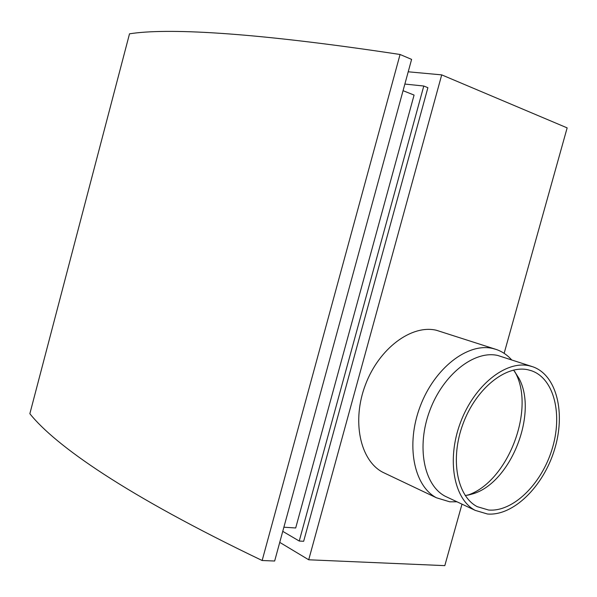 <?xml version="1.0" encoding="UTF-8"?>
<svg xmlns="http://www.w3.org/2000/svg" width="597" height="597" viewBox="0 0 597 597"><rect width="100%" height="100%" fill="white"/><g stroke="black" fill="none" stroke-linecap="round" stroke-linejoin="round"><path stroke-width="0.9" d="M488.57 510.017C512.95 512.204 541.337 484.249 551.979 449.504C562.889 414.811 554.329 378.774 531.673 370.819L527.912 369.767C505.696 364.76 475.988 388.625 463.056 423.743C449.899 458.78 456.899 496.249 477.234 506.659L488.57 510.017M465.264 495.577L472.779 493.868C510.569 483.025 538.128 413.758 519.062 378.535L513.584 370.058M467.264 495.271C507.226 482.704 535.591 410.124 515.487 372.901L514.845 371.647M531.808 366.461L497.779 355.476C474.376 350.051 443.265 374.289 429.855 410.4C416.213 446.414 423.803 485.204 445.243 496.271L448.325 497.726M529.046 365.745C505.622 360.364 474.19 385.453 460.444 422.586C446.459 459.63 453.802 499.293 475.242 510.383L487.451 514.002C513.293 516.218 543.248 486.562 554.434 449.847C565.911 413.191 556.814 375.117 532.793 366.782L529.046 365.745M511.599 359.827C507.249 354.954 502.137 351.506 496.279 349.476L492.585 348.447C467.69 342.544 434.519 368.058 420.184 406.37C405.602 444.593 413.669 485.883 436.474 497.794L449.795 501.823L456.981 501.793M262.15 560.508L274.65 561.023L411.602 59.387L400.065 54.484C248.733 31.544 165.317 28.074 129.512 33.828L29.85 413.721C55.32 445.489 125.363 494.995 262.15 560.508L400.065 54.484M282.754 531.352L299.239 541.039L423.788 86.02L404.87 84.065M423.788 86.02L427.892 87.699L303.657 541.285L299.239 541.039M283.881 527.211L295.694 527.972L414.079 95.072L403.057 90.684M495.301 349.163L436.4 330.268C411.632 324.313 379.17 348.23 365.498 384.587C351.573 420.848 360.028 460.421 382.737 472.249L386.087 473.846M279.739 542.374L308.709 559.785L441.713 74.871L408.214 71.797M441.713 74.871L567.15 127.877L504.144 353.334M308.709 559.785L444.81 565.635L461.996 504.152M530.688 370.491L531.673 370.819M519.062 378.535L515.487 372.901M472.779 493.868L468.302 495.07M445.243 496.271L475.242 510.383M382.737 472.249L436.474 497.794"/></g></svg>

